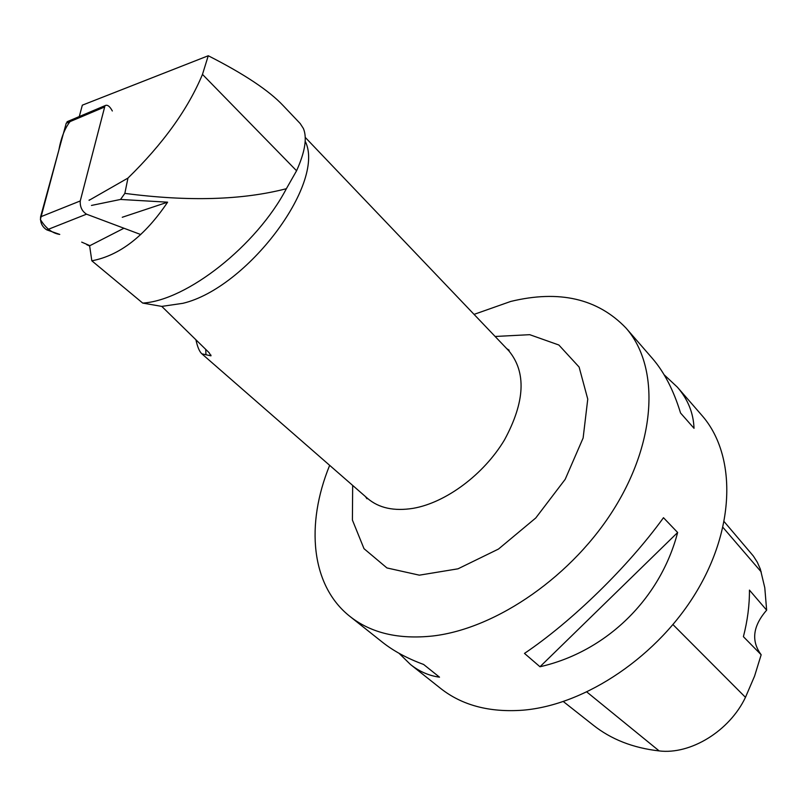 <?xml version="1.0" encoding="UTF-8"?>
<svg xmlns="http://www.w3.org/2000/svg" width="807" height="807" viewBox="0 0 807 807"><rect width="100%" height="100%" fill="white"/><g stroke="black" fill="none" stroke-linecap="round" stroke-linejoin="round"><path stroke-width="1.21" d="M112.334 110.983C109.762 106.181 107.321 104.406 105.011 105.656L80.256 200.953C79.893 206.804 81.971 211.212 86.52 214.178L140.751 234.544M70.048 121.615C64.792 128.313 61.05 137.876 58.81 150.324L40.38 219.494C45.848 228.351 52.304 233.324 59.758 234.423L46.846 229.894C42.226 227.019 40.138 222.661 40.582 216.841L66.224 123.229L68.323 121.201M303.402 128.505L300.214 123.562L283.106 105.546C268.993 90.535 244.047 73.941 208.267 55.754L82.334 105.162L79.288 116.551M195.93 339.878C197.503 347.04 199.48 351.691 201.861 353.829L210.97 355.837L209.094 352.669L161.783 306.398L142.708 303.079L91.827 260.802L89.617 245.802L123.935 228.24M89.063 200.338L90.132 199.722L89.123 200.065M303.382 128.464C307.316 137.805 305.046 151.908 296.572 170.771L286.374 188.707C242.221 200.136 188.384 201.7 124.843 193.377L120.536 199.45L167.604 202.184C144.846 236.017 119.587 255.557 91.827 260.802M286.374 188.707C256.576 245.691 186.73 300.547 142.708 303.079M305.601 142.032C325.09 184.046 247.113 288.069 182.917 303.311L161.783 306.398M167.604 202.184L122.261 217.275M91.463 205.442L120.536 199.45M474.062 314.377L510.73 301.445C559.201 289.713 597.594 298.55 625.909 327.945C658.956 365.278 657.362 437.908 615.438 506.574C573.676 575.22 496.789 628.663 432.693 635.997C398.587 639.598 371.008 633.071 349.945 616.427C310.846 585.62 305.439 524.429 329.66 465.336M625.909 327.945L652.258 358.268C664.151 371.966 673.583 390.215 680.553 413.013L694.02 428.305C693.445 412.962 687.877 399.243 677.325 387.118L701.818 415.312C735.47 453.413 736.166 524.52 697.48 590.068C658.936 655.607 585.65 705.076 522.896 710.19C489.486 712.611 462.048 705.348 440.582 688.391L410.45 664.474C419.277 671.495 428.961 675.731 439.512 677.174L423.625 664.464C407.293 658.472 393.534 651.037 382.326 642.14L349.945 616.427M524.479 653.408L539.984 666.753C606.178 651.713 660.247 599.177 677.638 532.499L663.485 517.711C628.209 566.564 571.87 621.501 524.479 653.408M399.021 653.277L410.45 664.474M677.325 387.118L664.1 374.751M724.212 521.705L753.355 556.033L757.299 562.207L760.325 569.056L764.784 587.728L766.65 610.163L749.451 590.109C749.542 605.149 747.524 620.674 743.408 636.683L761.162 654.759L754.565 676.135L745.466 697.329C729.538 730.981 690.58 754.827 659.158 750.913C633.071 747.978 611.01 739.323 592.984 724.938L563.367 701.576M761.162 654.759C750.974 640.98 752.81 626.121 766.65 610.163M539.984 666.753L677.638 532.499M205.977 354.798L205.714 349.391M124.843 193.377L127.96 178.085L90.132 199.722M208.267 55.754L202.476 74.395C188.001 109.116 163.165 143.676 127.96 178.085M89.89 245.661L81.699 242.13M86.52 214.178L46.846 229.894M104.204 107.16L66.224 123.229M40.582 216.841L80.256 200.953M201.861 353.829L367.649 498.484C378.887 508.077 394.038 511.366 413.093 508.339C445.767 502.761 483.797 474.526 504.486 439.896C525.034 401.947 526.497 372.269 508.864 350.874L305.217 137.361M659.158 750.913L586.921 692.063M761.253 571.961L722.991 527.445M745.466 697.329L672.998 624.618M352.669 485.411L352.407 520.061L364.007 548.679L386.936 567.946L419.358 575.169L458.003 568.814L498.474 549.063L535.777 517.963L565.193 479.318L583.128 438.009L587.758 399.122L579.113 367.054L558.847 345.003L529.735 334.683L495.135 336.479M202.476 74.395L296.572 170.771M105.011 105.656L67.072 121.726M508.864 350.874L509.116 350.188L506.756 348.664M367.649 498.484L366.983 498.766L365.359 496.476M210.97 355.826L210.93 355.06M86.742 244.682L89.648 245.994"/></g></svg>

